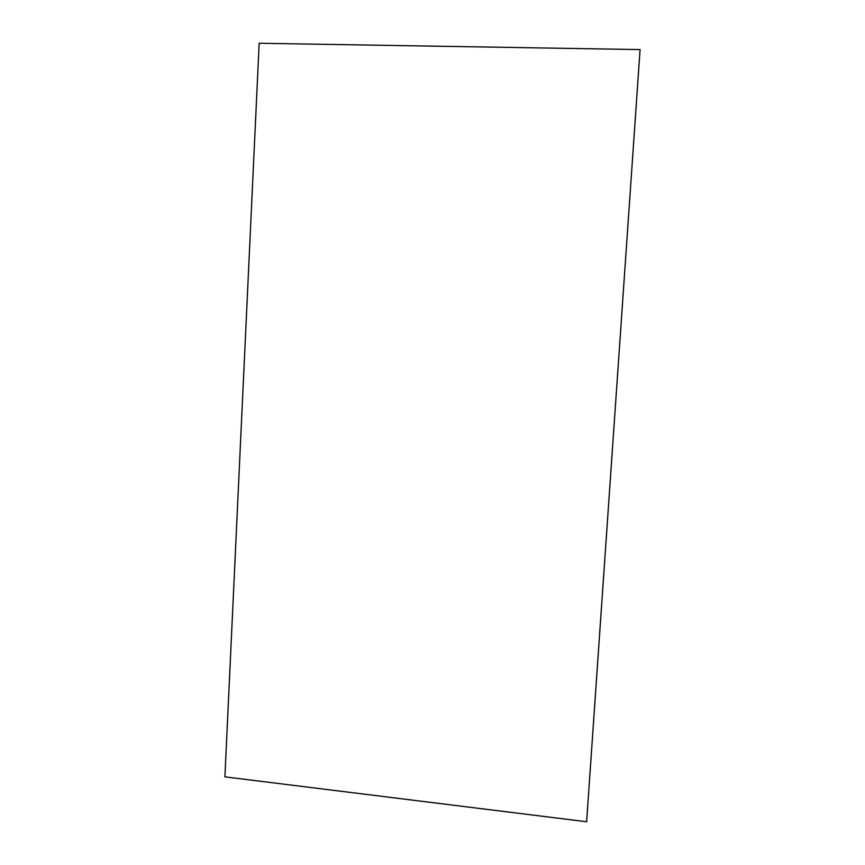 <?xml version="1.0" encoding="UTF-8"?>
<svg xmlns="http://www.w3.org/2000/svg" width="865" height="865" viewBox="0 0 865 865"><rect width="100%" height="100%" fill="white"/><g stroke="black" fill="none" stroke-linecap="round" stroke-linejoin="round"><path stroke-width="1.3" d="M586.632 821.75L640.078 49.597L259.165 43.25L224.9 776.857L586.632 821.75L640.078 49.597"/></g></svg>
